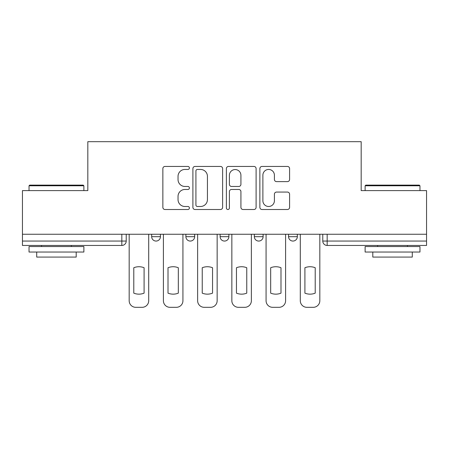 <?xml version="1.0" encoding="UTF-8"?>
<svg xmlns="http://www.w3.org/2000/svg" width="449" height="449" viewBox="0 0 449 449"><rect width="100%" height="100%" fill="white"/><g stroke="black" fill="none" stroke-linecap="round" stroke-linejoin="round"><path stroke-width="0.67" d="M189.399 167.948A1.51 1.51 0 0 0 187.895 166.439L165.013 166.439A2.155 2.155 0 0 0 162.858 168.594L162.858 207.354A2.155 2.155 0 0 0 165.013 209.509L187.895 209.509A1.51 1.51 0 0 0 189.399 207.999A1.51 1.51 0 0 0 187.895 206.489L184.932 206.489A6.892 6.892 0 0 1 178.04 199.603L178.04 196.37A6.892 6.892 0 0 1 184.932 189.478L187.895 189.478A1.51 1.51 0 0 0 189.399 187.974A1.51 1.51 0 0 0 187.895 186.464L184.932 186.464A6.892 6.892 0 0 1 178.04 179.578L178.04 176.345A6.892 6.892 0 0 1 184.932 169.453L187.895 169.453A1.51 1.51 0 0 0 189.399 167.948M254.336 234.26L254.336 236.674L263.108 236.674A4.389 4.389 0 0 1 258.725 241.062A4.389 4.389 0 0 1 254.336 236.674L254.336 234.26M287.433 181.621A2.155 2.155 0 0 0 289.588 179.465L289.588 168.594A2.155 2.155 0 0 0 287.433 166.439L262.025 166.439A2.155 2.155 0 0 0 259.87 168.594L259.87 207.354A2.155 2.155 0 0 0 262.025 209.509L287.433 209.509A2.155 2.155 0 0 0 289.588 207.354L289.588 194.221A2.155 2.155 0 0 0 287.433 192.065L276.556 192.065A2.155 2.155 0 0 0 274.406 194.221L274.406 200.731A5.758 5.758 0 0 1 268.642 206.489A5.758 5.758 0 0 1 262.884 200.731L262.884 175.217A5.758 5.758 0 0 1 268.642 169.453A5.758 5.758 0 0 1 274.406 175.217L274.406 179.465A2.155 2.155 0 0 0 276.556 181.621L287.433 181.621M22.45 234.26L22.45 190.606L87.824 190.606L87.824 141.682L361.176 141.682L361.176 190.606L426.55 190.606L426.55 234.26L22.45 234.26L22.45 241.062L126.22 241.062L126.22 234.26L126.22 241.062A4.389 4.389 0 0 1 121.831 245.451L22.45 245.451L22.45 241.062M222.614 168.594A2.155 2.155 0 0 0 220.465 166.439L195.051 166.439A2.155 2.155 0 0 0 192.902 168.594L192.902 207.354A2.155 2.155 0 0 0 195.051 209.509L220.465 209.509A2.155 2.155 0 0 0 222.614 207.354L222.614 168.594M228.535 166.439L253.949 166.439A2.155 2.155 0 0 1 256.098 168.594L256.098 207.354A2.155 2.155 0 0 1 253.949 209.509L243.072 209.509A2.155 2.155 0 0 1 240.922 207.354L240.922 191.633A2.155 2.155 0 0 0 238.767 189.478L231.555 189.478A2.155 2.155 0 0 0 229.4 191.633L229.4 207.999A1.51 1.51 0 0 1 227.89 209.509A1.51 1.51 0 0 1 226.386 207.999L226.386 168.594A2.155 2.155 0 0 1 228.535 166.439M322.78 234.26L322.78 241.062L426.55 241.062L426.55 245.451L327.169 245.451A4.389 4.389 0 0 1 322.78 241.062M426.55 234.26L426.55 241.062M297.333 234.26L297.333 236.674A4.389 4.389 0 0 1 292.944 241.062A4.389 4.389 0 0 1 288.561 236.674A4.389 4.389 0 0 0 292.944 241.062A4.389 4.389 0 0 0 297.333 236.674L297.333 234.26M288.561 234.26L288.561 236.674L297.333 236.674M263.108 234.26L263.108 236.674M228.889 234.26L228.889 236.674A4.389 4.389 0 0 1 224.5 241.062A4.389 4.389 0 0 1 220.111 236.674A4.389 4.389 0 0 0 224.5 241.062A4.389 4.389 0 0 0 228.889 236.674L220.111 236.674L220.111 234.26M185.892 234.26L185.892 236.674L194.664 236.674L194.664 234.26L194.664 236.674A4.389 4.389 0 0 1 190.275 241.062A4.389 4.389 0 0 1 185.892 236.674A4.389 4.389 0 0 0 190.275 241.062M151.667 234.26L151.667 236.674L160.439 236.674L160.439 234.26L160.439 236.674A4.389 4.389 0 0 1 156.056 241.062A4.389 4.389 0 0 1 151.667 236.674A4.389 4.389 0 0 0 156.056 241.062M121.831 234.26L121.831 245.451A4.389 4.389 0 0 0 126.22 241.062M197.42 169.453A1.51 1.51 0 0 0 195.916 170.962L195.916 204.985A1.51 1.51 0 0 0 197.42 206.489L200.546 206.489A6.892 6.892 0 0 0 207.432 199.603L207.432 176.345A6.892 6.892 0 0 0 200.546 169.453L197.42 169.453M240.922 175.323A5.758 5.758 0 0 0 235.158 169.559A5.758 5.758 0 0 0 229.4 175.323L229.4 184.315A2.155 2.155 0 0 0 231.555 186.464L238.767 186.464A2.155 2.155 0 0 0 240.922 184.315L240.922 175.323M133.785 267.739L133.785 293.146A13.711 13.711 0 0 0 144.095 293.146L144.095 267.739A13.711 13.711 0 0 0 133.785 267.739M129.177 234.26L129.177 300.735A6.583 6.583 0 0 0 135.761 307.318L142.12 307.318A6.583 6.583 0 0 0 148.703 300.735L148.703 234.26M168.01 267.739L168.01 293.146A13.711 13.711 0 0 0 178.32 293.146L178.32 267.739A13.711 13.711 0 0 0 168.01 267.739M163.402 234.26L163.402 300.735A6.583 6.583 0 0 0 169.986 307.318L176.345 307.318A6.583 6.583 0 0 0 182.928 300.735L182.928 234.26M202.235 267.739L202.235 293.146A13.711 13.711 0 0 0 212.545 293.146L212.545 267.739A13.711 13.711 0 0 0 202.235 267.739M197.627 234.26L197.627 300.735A6.583 6.583 0 0 0 204.205 307.318L210.57 307.318A6.583 6.583 0 0 0 217.153 300.735L217.153 234.26M29.033 185.779L29.69 185.123L83.217 185.123L83.879 185.779L29.033 185.779L29.033 190.606M83.879 252.035L29.033 252.035L29.033 246.546L83.879 246.546L83.879 252.035M76.201 252.035L76.201 257.081L36.711 257.081L36.711 252.035M365.121 185.779L365.783 185.123L419.31 185.123L419.967 185.779L365.121 185.779L365.121 190.606M419.967 252.035L365.121 252.035L365.121 246.546L419.967 246.546L419.967 252.035M412.289 252.035L412.289 257.081L372.799 257.081L372.799 252.035M236.455 267.739L236.455 293.146A13.711 13.711 0 0 0 246.765 293.146L246.765 267.739A13.711 13.711 0 0 0 236.455 267.739M231.847 234.26L231.847 300.735A6.583 6.583 0 0 0 238.43 307.318L244.795 307.318A6.583 6.583 0 0 0 251.373 300.735L251.373 234.26M270.68 267.739L270.68 293.146A13.711 13.711 0 0 0 280.99 293.146L280.99 267.739A13.711 13.711 0 0 0 270.68 267.739M266.072 234.26L266.072 300.735A6.583 6.583 0 0 0 272.655 307.318L279.014 307.318A6.583 6.583 0 0 0 285.598 300.735L285.598 234.26M304.905 267.739L304.905 293.146A13.711 13.711 0 0 0 315.215 293.146L315.215 267.739A13.711 13.711 0 0 0 304.905 267.739M300.297 234.26L300.297 300.735A6.583 6.583 0 0 0 306.88 307.318L313.239 307.318A6.583 6.583 0 0 0 319.823 300.735L319.823 234.26M327.169 234.26L327.169 245.451M83.879 190.606L83.879 185.779M71.374 246.546L71.374 245.451M41.538 246.546L41.538 245.451M419.967 190.606L419.967 185.779M407.462 246.546L407.462 245.451M377.626 246.546L377.626 245.451"/></g></svg>
